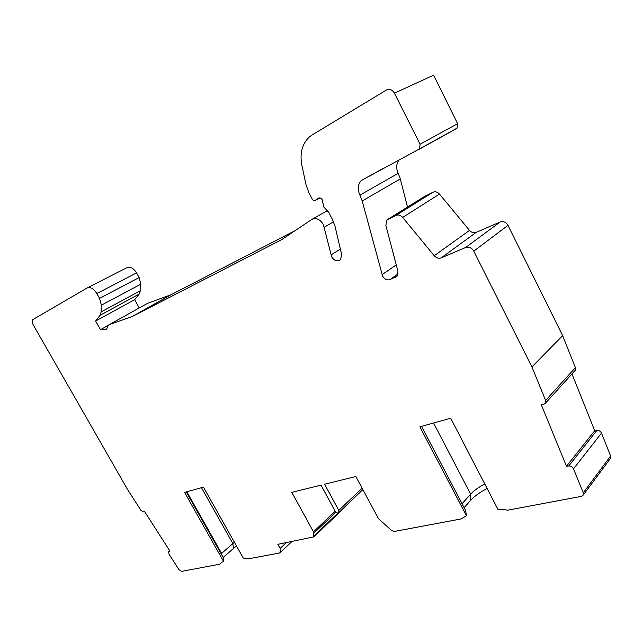 <?xml version="1.0" encoding="UTF-8"?>
<svg xmlns="http://www.w3.org/2000/svg" width="643" height="643" viewBox="0 0 643 643"><rect width="100%" height="100%" fill="white"/><g stroke="black" fill="none" stroke-linecap="round" stroke-linejoin="round"><path stroke-width="0.96" d="M312.12 134.95L386.363 90.052C389.554 88.605 392.238 89.642 394.416 93.171L420.056 144.225L419.59 148.879L361.173 180.595C357.773 184.589 357.355 189.428 359.927 195.118L362.21 200.97L382.625 276.168C384.586 279.327 387.022 280.485 389.931 279.649L397.125 276.104L397.953 271.298L385.856 225.444L386.901 220.107L395.927 215.405C398.33 214.465 400.581 215.132 402.671 217.414L434.226 255.721C436.332 258.028 438.639 258.751 441.154 257.891L465.604 247.507C468.94 246.518 471.665 247.732 473.77 251.14L531.93 366.936L545.602 400.452L545.553 403.113L543.6 404.447L541.342 404.833L566.467 466.239L568.742 465.966C570.888 465.91 572.479 466.882 573.508 468.868L583.265 492.779L583.305 495.006L581.465 496.348L507.809 510.172L501.001 509.184L498.124 509.73L450.687 418.215L419.871 426.807L466.448 515.734L461.24 518.909L394.376 531.448L391.587 530.475L378.494 518.676L355.828 476.495L324.594 484.235L338.789 510.389L338.909 512.511C337.736 513.435 336.49 512.993 335.164 511.185L321.002 485.127L291.818 492.361L313.471 531.849L313.832 536.881L277.864 544.324L280.123 548.399L280.428 552.305L279.207 553.06L248.238 558.863L243.255 558.036L203.461 487.137L184.581 492.401L223.732 561.741L222.044 562.054L219.617 564.241L181.623 571.362L178.963 569.666L169.013 554.137L168.683 551.726L169.961 551.139L144.603 511.563L143.694 511.957L140.962 510.381L127.443 489.291L33.082 324.619C31.933 322.368 31.853 320.696 32.849 319.603L86.998 288.04C90.35 286.762 93.629 288.594 96.828 293.546L99.544 298.4L101.385 305.192L101.128 311.911L100.043 315.311L95.622 321.034L100.501 329.698L106.039 329.329L106.706 329.055L108.386 325.165L109.342 324.602L132.337 316.501L281.738 239.622L311.638 219.552C316.002 217.471 319.876 219.078 323.284 224.367L331.684 256.87C334.489 260.978 337.454 261.894 340.581 259.603L341.634 254.435L335.051 226.408L332.535 219.665L328.702 212.294L323.855 207.078L322.143 199.684C321.074 198.004 319.844 197.505 318.454 198.197L314.797 200.729L312.602 199.844L308.905 192.755L306.028 184.79L301.824 164.978C299.654 153.243 302.146 143.919 309.291 137.015L312.12 134.95M610.086 458.877L610.633 458.146L610.625 455.991L601.494 433.093C600.522 431.196 598.995 430.304 596.913 430.4L594.711 430.722L571.981 373.896M574.537 371.075L575.316 370.215L575.405 367.651L562.633 335.622L507.994 225.339C506.009 222.1 503.389 220.983 500.133 221.988L476.222 232.364C473.762 233.224 471.528 232.565 469.519 230.387L439.474 194.073C437.473 191.919 435.295 191.309 432.94 192.249L424.589 196.42M407.509 207.078L400.316 178.891L398.202 173.297C395.935 168.289 396.233 163.852 399.086 159.978M418.826 149.465L456.337 128.713L457.093 128.142L457.623 123.681L433.607 75.199L394.416 93.171M295.394 230.483L171.343 294.59L147.384 303.416M139.234 307.949L134.652 299.71L139.209 294.044L140.375 290.708L140.801 284.15L139.145 277.551L136.557 272.881C133.495 268.107 130.272 266.379 126.888 267.689L87.344 287.863M346.022 506.113L346.633 505.133M223.193 557.409L236.447 545.899M134.652 299.71L95.622 321.034M108.096 325.462L100.501 329.698M221.152 553.792L234.39 542.242M223.732 561.741L223.298 557.602L186.245 491.935M464.117 507.681L470.572 500.415C474.381 496.235 479.895 492.257 487.113 488.487M466.448 515.734L465.612 510.534L421.543 426.341M462.06 503.75L470.66 494.145C473.907 490.601 478.609 487.209 484.766 483.962M566.467 466.239L594.711 430.722M562.633 335.622L531.93 366.936M313.471 531.849L335.188 511.233M169.784 550.858L169.029 551.485M136.557 272.881L96.828 293.546M99.544 298.4L139.145 277.551M140.801 284.15L101.385 305.192M101.128 311.911L140.375 290.708M139.209 294.044L100.043 315.311M106.039 329.329L106.883 328.854M148.244 302.933L109.342 324.602M131.839 316.718L170.845 294.807M171.343 294.59L132.337 316.501M281.738 239.622L282.221 239.349M312.402 219.118L327.287 210.687M333.548 221.795L324.337 227.18M330.968 254.974L340.38 249.098M314.797 200.729L319.973 197.907M186.832 491.774L221.602 553.39L221.803 554.941M233.433 548.366L232.846 543.528L201.484 487.691M280.123 548.399L286.272 542.668M314.089 535.78L337.921 513.026M335.951 512.19L313.888 533.184M338.789 510.389L362.105 488.182M470.572 500.415L470.66 494.145L433.559 422.99M583.265 492.779L610.625 455.991M601.494 433.093L573.508 468.868M568.742 465.966L596.913 430.4M545.602 400.452L575.405 367.651M507.994 225.339L473.77 251.14M465.604 247.507L500.133 221.988M476.222 232.364L441.154 257.891M434.226 255.721L469.519 230.387M439.474 194.073L402.671 217.414M395.927 215.405L432.94 192.249M425.353 195.946L388.211 219.126M382.055 274.706L396.257 264.86M400.316 178.891L362.21 200.97M398.097 273.87L389.931 279.649M395.598 277.246L396.988 276.257M359.943 195.134L398.21 173.313M420.056 144.225L457.623 123.681M168.916 551.533L169.768 550.834M291.906 541.559L280.428 552.305M346.376 505.776L313.832 536.881M362.877 489.612L338.909 512.511M610.633 458.146L583.305 495.006M545.553 403.113L575.316 370.215M361.173 180.595L383.003 168.538M419.59 148.879L457.093 128.142"/></g></svg>
